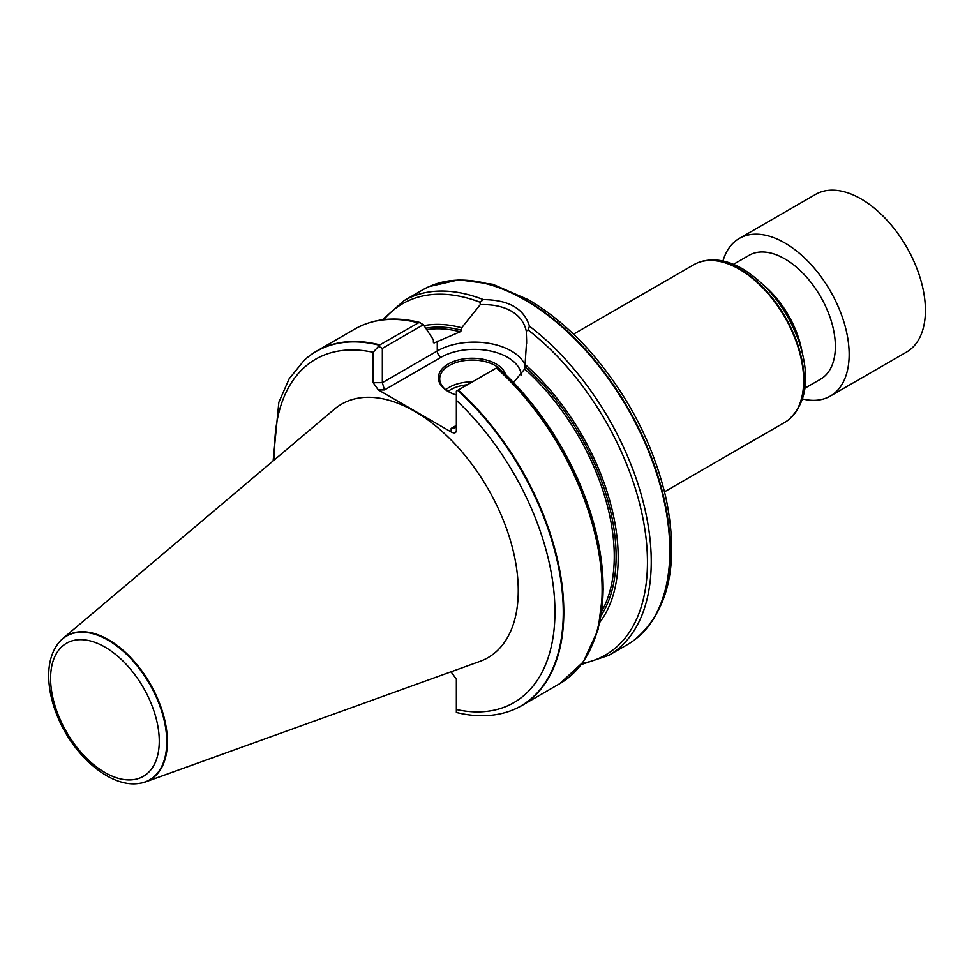 <?xml version="1.0" encoding="UTF-8"?>
<svg xmlns="http://www.w3.org/2000/svg" width="974" height="974" viewBox="0 0 974 974"><rect width="100%" height="100%" fill="white"/><g stroke="black" fill="none" stroke-linecap="round" stroke-linejoin="round"><path stroke-width="1.46" d="M139.002 783.437A83.228 48.055 -120 0 0 139.27 783.4A83.228 48.055 -120 0 0 145.637 781.879L480.012 661.358A146.38 84.519 -120 0 0 512.3 547.254A146.38 84.519 -120 0 0 414.754 411.393A146.38 84.519 -120 0 0 334.411 409.177L62.86 638.494A83.228 48.055 -120 0 0 58.343 643.242A83.228 48.055 -120 0 0 58.184 643.461M456.356 712.347L456.356 679.146L451.023 671.816M507.588 711.872A204.784 118.231 -120 0 0 507.844 711.787A204.784 118.231 -120 0 0 521.407 705.797A204.784 118.231 -120 0 0 458.17 390.087L456.356 391.134L456.356 430.727C456.039 433.113 454.31 433.527 451.157 431.969L378.35 389.929L373.152 382.685L373.152 352.308L379.86 344.869A204.784 118.231 -120 0 0 316.623 351.103A204.784 118.231 -120 0 0 304.655 359.856A204.784 118.231 -120 0 0 304.46 360.039M379.86 344.869L419.076 322.467L423.422 324.695L433.369 339.78L433.369 342.3L434.294 342.885L460.203 331.793L461.652 330.308L461.652 327.812A176.525 101.917 -120 0 0 424.043 325.645M593.178 642.609A202.823 117.099 -120 0 0 497.726 367.247L458.17 390.087M433.369 342.3L434.294 342.885A172.276 99.47 -120 0 0 433.454 342.714M599.923 622.106A176.525 101.917 -120 0 0 525.071 364.434L524.682 369.024L513.517 382.49M461.652 327.812L480.267 304.643L480.048 302.232L483.408 299.615C508.818 299.882 524.158 308.746 529.454 326.193L528.042 329.942L526.277 331.209L526.63 341.058L525.071 364.434M581.381 664.524L608.823 655.332L627.414 644.593A204.784 118.231 -120 0 0 633.55 640.6A204.784 118.231 -120 0 0 651.85 459.801A204.784 118.231 -120 0 0 502 288.876A204.784 118.231 -120 0 0 429.157 286.587A204.784 118.231 -120 0 0 422.631 289.899L404.052 300.637L382.368 319.813M145.637 781.879A83.228 48.055 -120 0 0 163.997 716.998A83.228 48.055 -120 0 0 108.54 639.748A83.228 48.055 -120 0 0 62.86 638.494M664.524 491.809L784.813 422.351A91.008 52.547 -120 0 0 787.552 420.573A91.008 52.547 -120 0 0 797.974 346.854A91.008 52.547 -120 0 0 739.315 269.214A91.008 52.547 -120 0 0 696.702 263.236A91.008 52.547 -120 0 0 693.805 264.709L573.503 334.167M804.962 388.2L820.558 379.19A71.516 41.285 -120 0 0 831.528 321.895A71.516 41.285 -120 0 0 784.801 258.877A71.516 41.285 -120 0 0 749.055 255.334L733.446 264.344M423.422 324.695L382.344 348.4L382.344 382.685L437.277 350.969L437.277 341.156M526.277 331.209C522.831 313.981 505.238 303.803 480.267 304.643M456.356 395.006A33.81 19.517 180 0 1 448.308 391.572A33.81 19.517 180 0 1 448.308 363.972A33.81 19.517 180 0 1 496.119 363.972A33.81 19.517 180 0 1 505.53 374.442M378.679 346.294L382.344 348.4M451.157 428.414L454.834 428.049L456.356 425.419L451.157 428.414L451.157 431.969M521.346 375.027A47.129 27.211 0 0 0 491.066 351.151A47.129 27.211 0 0 0 440.954 357.336L384.499 389.929L382.344 382.685L373.152 382.685M504.069 375.112A32.507 18.762 0 0 0 495.206 365.567A32.507 18.762 0 0 0 459.777 361.5A32.507 18.762 0 0 0 439.712 378.837A32.507 18.762 0 0 0 448.783 391.84M802.588 398.95A91.008 52.547 -120 0 0 830.311 396.089A91.008 52.547 -120 0 0 835.643 301.039A91.008 52.547 -120 0 0 751.989 234.393A91.008 52.547 -120 0 0 739.303 238.447A91.008 52.547 -120 0 0 722.952 261.02M830.311 396.089L906.575 352.052A91.008 52.547 -120 0 0 911.908 257.014A91.008 52.547 -120 0 0 828.253 190.368A91.008 52.547 -120 0 0 815.567 194.41L739.303 238.447M373.152 352.308A198.27 114.469 -120 0 0 274.802 459.509M456.356 709.522A198.27 114.469 -120 0 0 554.949 611.855A198.27 114.469 -120 0 0 456.356 400.338M379.458 345.246A204.662 118.171 -120 0 0 304.265 360.222L304.655 359.856M418.15 322.759A204.784 118.231 -120 0 0 354.913 329.005C373.663 318.437 395.456 316.307 420.293 322.589M521.407 705.797L559.697 683.699A204.784 118.231 -120 0 0 496.46 367.977M460.203 331.793A172.276 99.47 -120 0 0 426.722 329.675M601.798 611.185A172.276 99.47 -120 0 0 524.682 369.024M601.153 615.544A173.579 100.212 -120 0 0 525.071 366.918M461.652 330.308A173.579 100.212 -120 0 0 425.748 328.214M582.282 663.331A202.823 117.099 -120 0 0 644.471 526.824A202.823 117.099 -120 0 0 528.042 329.942M608.823 655.332A204.784 118.231 -120 0 0 644.216 506.066A204.784 118.231 -120 0 0 529.454 326.193M483.408 299.615A204.784 118.231 -120 0 0 404.052 300.637M108.077 640.198A83.009 47.921 -120 0 0 58.014 643.68C52.012 651.776 48.907 661.991 48.7 674.312C48.542 687.242 51.269 700.793 56.906 714.965C72.393 754.777 109.77 787.869 138.722 783.473A83.009 47.921 -120 0 0 164.569 722.209A83.009 47.921 -120 0 0 108.077 640.198M104.924 647.053A76.836 44.366 60 0 1 151.981 768.328A76.836 44.366 60 0 1 57.868 713.991A76.836 44.366 60 0 1 104.924 647.053M456.356 712.469C474.74 717.01 491.724 716.84 507.332 711.945A204.662 118.171 -120 0 0 560.574 578.593A204.662 118.171 -120 0 0 457.646 390.391M480.048 302.232A202.823 117.099 -120 0 0 383.841 319.63M633.77 640.442A204.723 118.195 -120 0 0 633.977 640.283A204.723 118.195 -120 0 0 657.45 474.46A204.723 118.195 -120 0 0 525.485 299.822A204.723 118.195 -120 0 0 429.644 286.368A204.723 118.195 -120 0 0 429.4 286.478M787.759 420.415A90.959 52.511 -120 0 0 787.978 420.257A90.959 52.511 -120 0 0 798.4 346.586A90.959 52.511 -120 0 0 739.777 268.994A90.959 52.511 -120 0 0 697.189 263.017A90.959 52.511 -120 0 0 696.946 263.126M801.846 350.847A71.516 41.285 -120 0 0 764.237 285.723M440.954 357.336A5.199 3.007 60 0 1 437.277 350.969A52.328 30.218 180 0 1 488.291 343.225A52.328 30.218 180 0 1 525.071 365.043M384.499 389.929L378.35 389.929M445.739 389.722A32.507 18.762 180 0 1 472.463 381.832M467.374 384.779A30.559 17.642 0 0 0 448.052 391.39M273.122 460.933L278.844 402.323L289.181 378.764L304.265 360.222M316.623 351.103L354.913 329.005M559.697 683.699L583.316 661.894L598.109 629.642L603.247 589.294L598.56 543.48L584.437 495.182L561.815 447.614L532.242 403.966L497.69 367.149M633.55 640.6L633.977 640.283C668.773 611.55 679.475 564.287 666.082 498.518C653.542 444.485 628.34 395.59 590.463 351.833C570.898 329.796 550.188 312.423 528.334 299.712L492.844 284.298L458.924 279.806L429.157 286.587M787.552 420.573L787.978 420.257C806.764 403.638 810.551 377.729 799.35 342.544C787.418 309.586 768.51 285.029 742.626 268.885C726.178 259.413 711.044 257.465 697.189 263.017L696.702 263.236M526.617 341.058L526.617 343.335"/></g></svg>

